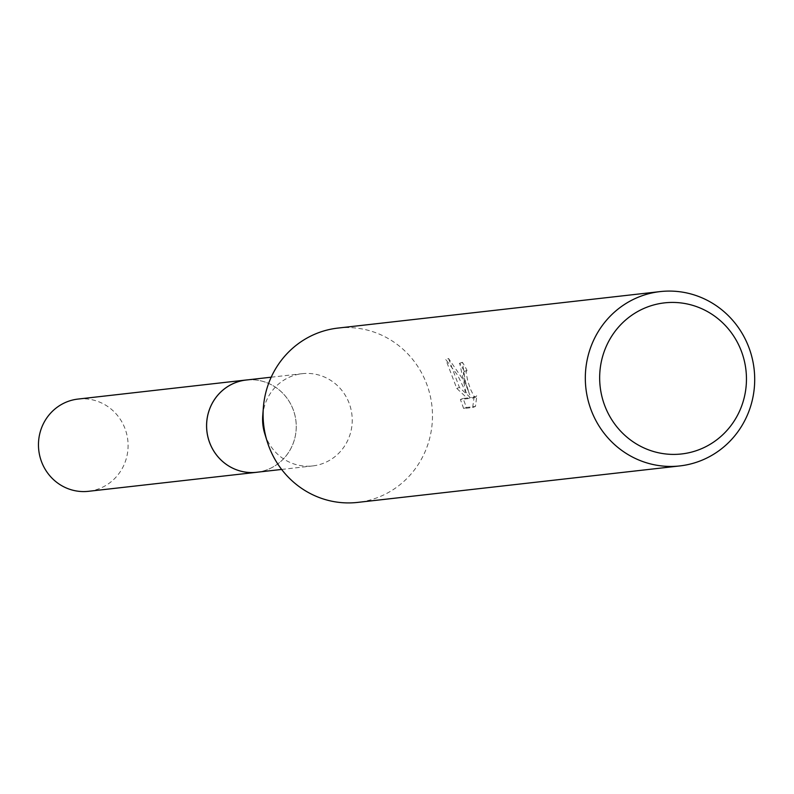 <?xml version="1.0" encoding="UTF-8"?>
<svg xmlns="http://www.w3.org/2000/svg" width="794" height="794" viewBox="0 0 794 794"><rect width="100%" height="100%" fill="white"/><g stroke="black" fill="none" stroke-linecap="round" stroke-linejoin="round"><path stroke-width="0.6" stroke-dasharray="3.97 2.98" d="M246.209 380.028A46.419 44.792 -96.5 0 1 293.462 410.409A46.419 44.792 -96.5 0 1 256.651 472.271M247.311 379.899A46.429 44.811 -96.5 0 1 293.472 410.399A46.429 44.811 -96.5 0 1 257.762 472.142M262.735 415.788A46.419 44.792 -96.5 0 1 302.186 373.686A46.419 44.792 -96.5 0 1 349.449 404.067A46.419 44.792 -96.5 0 1 312.628 465.939A46.419 44.792 -96.5 0 1 265.375 435.559A46.419 44.792 -96.5 0 1 264.769 433.723M337.916 328.081A87.717 84.65 -96.5 0 1 427.222 385.487A87.717 84.65 -96.5 0 1 357.647 502.404M466.088 392.881L459.706 363.344A84.799 81.832 -96.5 0 1 464.351 371.423L467.021 370.421A87.717 84.65 83.5 0 0 462.426 362.322L465.304 381.18L468.758 391.879L464.222 381.299L448.57 358.511L445.791 359.553L457.731 375.344L466.088 392.881L468.758 391.879M448.57 358.521L459.418 387.422L470.415 397.655L463.11 398.479L466.435 407.481L475.447 406.468L476.876 395.442L475.715 397.06L473.919 396.196L470.376 388.941L467.726 380.902L466.018 371.949L467.021 370.421M464.351 371.423L463.359 372.942L464.47 379.711L469.502 394.31L471.219 397.208L472.787 398.122L474.187 396.444L476.876 395.442M474.187 396.444L472.668 407.501L463.656 408.523L466.435 407.481M472.668 407.501L475.447 406.468M459.706 363.344L462.426 362.322M463.656 408.523L460.401 399.481L467.716 398.657L456.768 388.415L445.791 359.563M460.401 399.491L463.11 398.479M467.716 398.657L470.415 397.655M456.768 388.415L459.418 387.422M78.05 399.064A46.419 44.792 -96.5 0 1 126.861 434.715A46.419 44.792 -96.5 0 1 98.823 488.826A46.419 44.792 -96.5 0 1 88.491 491.307M247.778 379.85A46.449 44.821 -96.5 0 1 295.209 416.483A46.449 44.821 -96.5 0 1 266.973 469.82A46.449 44.821 -96.5 0 1 258.219 472.093M281.632 469.443L312.628 465.939M466.783 370.48L464.113 371.473M462.029 362.411L459.299 363.434M475.715 397.06L473.016 398.072M271.191 377.2L302.186 373.686"/><path stroke-width="1.19" d="M258.219 472.093A46.449 44.821 -96.5 0 1 256.641 472.301A46.419 44.792 -96.5 0 1 209.388 441.891A46.419 44.792 -96.5 0 1 246.209 380.028L271.191 377.2M257.762 472.142A46.429 44.811 -96.5 0 1 209.368 441.901A46.429 44.811 -96.5 0 1 247.311 379.899M679.882 465.919L357.647 502.404A87.717 84.65 -96.5 0 1 268.352 444.987A87.717 84.65 -96.5 0 1 267.191 441.524A87.717 84.65 -96.5 0 1 263.36 407.63A87.717 84.65 -96.5 0 1 337.916 328.081L660.151 291.597A87.717 84.65 -96.5 0 1 749.447 349.013A87.717 84.65 -96.5 0 1 679.882 465.919A87.717 84.65 -96.5 0 1 590.577 408.513A87.717 84.65 -96.5 0 1 660.151 291.597M741.904 352.635A76.025 73.366 -96.5 0 1 698.512 449.9A76.025 73.366 -96.5 0 1 604.214 404.196A76.025 73.366 -96.5 0 1 647.606 306.931A76.025 73.366 -96.5 0 1 741.904 352.635M267.191 441.524L264.769 433.723A46.419 44.792 -96.5 0 1 262.735 415.788L263.36 407.63M246.19 379.998A46.449 44.821 -96.5 0 0 235.868 382.48A46.449 44.821 -96.5 0 0 207.81 436.621A46.449 44.821 -96.5 0 0 256.641 472.301L88.491 491.307A46.419 44.792 -96.5 0 1 39.7 455.647A46.419 44.792 -96.5 0 1 67.738 401.536A46.419 44.792 -96.5 0 1 78.05 399.064L246.19 379.998A46.449 44.821 -96.5 0 1 247.778 379.85M256.651 472.271L281.632 469.443"/></g></svg>
